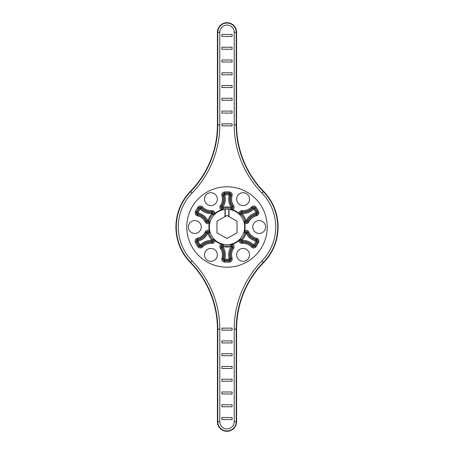 <?xml version="1.0" encoding="UTF-8"?>
<svg xmlns="http://www.w3.org/2000/svg" width="454" height="454" viewBox="0 0 454 454"><rect width="100%" height="100%" fill="white"/><g stroke="black" fill="none" stroke-linecap="round" stroke-linejoin="round"><path stroke-width="0.68" d="M227 186.781A40.219 40.219 0 0 1 267.219 227A40.219 40.219 0 0 1 227 267.219A40.219 40.219 0 0 1 186.781 227A40.219 40.219 0 0 1 227 186.781A40.219 40.219 0 0 1 267.219 227A40.219 40.219 0 0 1 227 267.219A40.219 40.219 0 0 1 186.781 227A40.219 40.219 0 0 1 227 186.781M232.108 342.923L221.893 342.923L221.893 340.914L232.108 340.914L232.108 342.923L221.893 342.923L221.893 340.914L232.108 340.914L232.108 342.923M234.213 32.274A7.213 7.213 0 0 0 227 25.066A7.213 7.213 0 0 0 219.787 32.274L219.787 124.85A97.763 97.763 0 0 1 192.093 193.029A48.709 48.709 0 0 0 192.093 260.971A97.763 97.763 0 0 1 219.787 329.15L219.787 421.721L217.421 421.721A9.579 9.579 0 0 0 227 431.3A9.579 9.579 0 0 0 236.579 421.721L236.574 329.15A95.397 95.397 0 0 1 263.604 262.622L261.907 260.971A48.709 48.709 0 0 0 261.907 193.029A97.763 97.763 0 0 1 234.213 124.85L234.213 32.274L236.222 32.274L236.222 124.85A95.754 95.754 0 0 0 263.348 191.628A50.717 50.717 0 0 1 263.348 262.372A95.754 95.754 0 0 0 236.222 329.15L236.222 421.721A9.222 9.222 0 0 1 227 430.942A9.222 9.222 0 0 1 217.778 421.721L217.778 329.15A95.754 95.754 0 0 0 190.652 262.372A50.717 50.717 0 0 1 190.652 191.628A95.754 95.754 0 0 0 217.778 124.85L217.778 32.274A9.222 9.222 0 0 1 227 23.058A9.222 9.222 0 0 1 236.222 32.274L236.579 32.274A9.574 9.574 0 0 0 227 22.7A9.574 9.574 0 0 0 217.426 32.274L217.426 124.85A95.397 95.397 0 0 1 190.396 191.378A51.075 51.075 0 0 0 190.396 262.622A95.397 95.397 0 0 1 217.426 329.15L217.426 421.721M263.604 262.622A51.075 51.075 0 0 0 263.604 191.378A95.397 95.397 0 0 1 236.574 124.85L236.574 32.274M232.108 113.086L232.108 111.077L221.893 111.077L232.108 111.077L232.108 113.086L221.893 113.086L221.893 111.077L221.893 113.086L232.108 113.086M232.108 353.683L221.893 353.683L221.893 355.692L232.108 355.692L232.108 353.683L232.108 355.692M221.893 100.317L232.108 100.317L232.108 98.308L221.893 98.308L221.893 100.317L221.893 98.308M232.108 366.452L221.893 366.452L221.893 368.461L232.108 368.461L232.108 366.452L232.108 368.461M232.108 87.548L232.108 85.539L221.893 85.539L221.893 87.548L221.893 85.539L221.893 87.548L232.108 87.548L232.108 85.539M232.108 379.221L221.893 379.221L221.893 381.229L232.108 381.229L232.108 379.221L232.108 381.229M221.893 74.779L232.108 74.779L232.108 72.771L221.893 72.771L221.893 74.779L221.893 72.771M221.893 393.998L221.893 391.989L232.108 391.989L221.893 391.989L221.893 393.998L232.108 393.998L232.108 391.989L232.108 393.998M232.108 60.002L232.108 62.011L221.893 62.011L232.108 62.011L232.108 60.002L221.893 60.002L221.893 62.011L221.893 60.002M232.108 404.758L221.893 404.758L221.893 406.767L232.108 406.767L232.108 404.758L232.108 406.767M221.893 49.242L232.108 49.242L232.108 47.233L221.893 47.233L221.893 49.242L221.893 47.233M232.108 417.527L221.893 417.527L221.893 419.536L232.108 419.536L232.108 417.527L232.108 419.536M232.108 36.473L232.108 34.464L221.893 34.464L221.893 36.473L221.893 34.464L221.893 36.473L232.108 36.473L232.108 34.464M221.893 330.154L221.893 328.146L232.108 328.146L221.893 328.146L221.893 330.154L232.108 330.154L232.108 328.146L232.108 330.154M232.108 123.846L232.108 125.854L232.108 123.846L221.893 123.846L221.893 125.854L221.893 123.846L221.893 125.854L232.108 125.854L221.893 125.854M221.893 417.527L221.893 419.536M232.108 49.242L232.108 47.233M221.893 404.758L221.893 406.767M232.108 74.779L232.108 72.771M221.893 379.221L221.893 381.229M221.893 366.452L221.893 368.461M232.108 100.317L232.108 98.308M221.893 353.683L221.893 355.692M244.729 223.374L244.246 221.359A1.964 1.964 0 0 0 247.884 221.597A12.519 12.519 0 0 1 256.357 214.804A1.964 1.964 0 0 0 257.679 212.035A34.135 34.135 0 0 0 255.301 207.915A1.964 1.964 0 0 0 252.242 207.677A12.519 12.519 0 0 1 242.118 211.615A1.964 1.964 0 0 0 240.507 214.884L239.003 213.459A2.962 2.962 0 0 1 242.198 210.616A11.515 11.515 0 0 0 251.505 206.99A2.962 2.962 0 0 1 256.135 207.353A35.14 35.14 0 0 1 258.581 211.592A2.962 2.962 0 0 1 256.584 215.781A11.515 11.515 0 0 0 248.786 222.029A2.962 2.962 0 0 1 244.729 223.374A18.098 18.098 0 0 1 244.729 230.626A2.962 2.962 0 0 1 248.786 231.971A11.515 11.515 0 0 0 256.584 238.219A2.962 2.962 0 0 1 258.581 242.408A35.14 35.14 0 0 1 256.135 246.647A2.962 2.962 0 0 1 251.505 247.01L252.242 246.323A1.964 1.964 0 0 0 255.301 246.085A34.135 34.135 0 0 0 257.679 241.965A1.964 1.964 0 0 0 256.357 239.196A12.519 12.519 0 0 1 247.884 232.403A1.964 1.964 0 0 0 244.246 232.641L244.729 230.626M251.505 247.01A11.515 11.515 0 0 0 242.198 243.384A2.962 2.962 0 0 1 239.003 240.541L240.507 239.116A1.964 1.964 0 0 0 242.118 242.385A12.519 12.519 0 0 1 252.242 246.323L252.906 245.705A13.433 13.433 0 0 0 242.05 241.471A1.05 1.05 0 0 1 241.188 239.729L240.507 239.116M232.726 209.833L230.74 209.243A1.964 1.964 0 0 0 232.76 206.212A12.519 12.519 0 0 1 231.114 195.475A1.964 1.964 0 0 0 229.378 192.95A34.135 34.135 0 0 0 224.622 192.95A1.964 1.964 0 0 0 222.886 195.475A12.519 12.519 0 0 1 221.24 206.212A1.964 1.964 0 0 0 223.26 209.243L221.274 209.833A2.962 2.962 0 0 1 220.411 205.645L221.989 206.729A13.433 13.433 0 0 0 223.76 195.209A1.05 1.05 0 0 1 224.685 193.858L224.554 191.946A35.14 35.14 0 0 1 229.446 191.946A2.962 2.962 0 0 1 232.079 195.77A11.515 11.515 0 0 0 233.589 205.645A2.962 2.962 0 0 1 232.726 209.833A18.098 18.098 0 0 1 239.003 213.459M243.089 248.429A6.435 6.435 0 0 0 236.653 254.864A6.435 6.435 0 0 0 243.089 261.3A6.435 6.435 0 0 0 249.524 254.864A6.435 6.435 0 0 0 243.089 248.429M204.476 254.864A6.435 6.435 0 0 0 210.911 261.3A6.435 6.435 0 0 0 217.347 254.864A6.435 6.435 0 0 0 210.911 248.429A6.435 6.435 0 0 0 204.476 254.864M188.393 227A6.435 6.435 0 0 0 194.828 233.435A6.435 6.435 0 0 0 201.264 227A6.435 6.435 0 0 0 194.828 220.565A6.435 6.435 0 0 0 188.393 227M204.476 199.136A6.435 6.435 0 0 0 210.911 205.571A6.435 6.435 0 0 0 217.347 199.136A6.435 6.435 0 0 0 210.911 192.7A6.435 6.435 0 0 0 204.476 199.136M243.089 192.7A6.435 6.435 0 0 0 236.653 199.136A6.435 6.435 0 0 0 243.089 205.571A6.435 6.435 0 0 0 249.524 199.136A6.435 6.435 0 0 0 243.089 192.7M217.818 233.305A0.931 0.931 0 0 1 218.862 233.912L225.082 237.504A0.931 0.931 0 0 1 226.132 238.106L227 238.611L227.868 238.106A0.931 0.931 0 0 1 228.918 237.504L235.138 233.912A0.931 0.931 0 0 1 236.182 233.305L237.056 232.806L237.056 231.801A0.931 0.931 0 0 1 237.056 230.592L237.056 223.408A0.931 0.931 0 0 1 237.056 222.199L237.056 221.194L236.182 220.695A0.931 0.931 0 0 1 235.138 220.088L228.748 216.513A0.931 0.931 0 0 1 227.868 215.894L227 215.389L226.132 215.894A0.931 0.931 0 0 1 225.252 216.513L218.862 220.088A0.931 0.931 0 0 1 217.818 220.695L216.944 221.194L216.944 222.199A0.931 0.931 0 0 1 216.944 223.408L216.944 230.592A0.931 0.931 0 0 1 216.944 231.801L216.944 232.806L217.818 233.305M259.172 220.565A6.435 6.435 0 0 0 252.736 227A6.435 6.435 0 0 0 259.172 233.435A6.435 6.435 0 0 0 265.607 227A6.435 6.435 0 0 0 259.172 220.565M227 209.158A17.842 17.842 0 0 0 225.246 209.243L224.991 209.425A17.689 17.689 0 0 0 209.339 228.004A17.689 17.689 0 0 0 227 244.689A17.689 17.689 0 0 0 244.661 228.004A17.689 17.689 0 0 0 229.009 209.425L228.754 209.243A17.842 17.842 0 0 0 227 209.158M207.926 220.763A20.067 20.067 0 0 1 212.063 213.601L211.95 212.529A1.05 1.05 0 0 1 212.812 214.271A19.062 19.062 0 0 0 208.885 221.075A1.05 1.05 0 0 1 206.945 221.206A13.433 13.433 0 0 0 197.848 213.913A1.05 1.05 0 0 1 197.144 212.432A33.221 33.221 0 0 1 199.459 208.426L200.288 208.988A32.217 32.217 0 0 0 198.046 212.875L198.075 212.937A14.432 14.432 0 0 1 207.847 220.769L209.754 221.359L209.271 223.374A2.962 2.962 0 0 1 205.214 222.029A11.515 11.515 0 0 0 197.416 215.781A2.962 2.962 0 0 1 195.419 211.592A35.14 35.14 0 0 1 197.865 207.353A2.962 2.962 0 0 1 202.495 206.99A11.515 11.515 0 0 0 211.802 210.616A2.962 2.962 0 0 1 214.997 213.459A18.098 18.098 0 0 1 221.274 209.833M214.997 213.459L213.493 214.884A1.964 1.964 0 0 0 211.882 211.615A12.519 12.519 0 0 1 201.758 207.677A1.964 1.964 0 0 0 198.699 207.915A34.135 34.135 0 0 0 196.321 212.035A1.964 1.964 0 0 0 197.643 214.804A12.519 12.519 0 0 1 206.116 221.597A1.964 1.964 0 0 0 209.754 221.359M212.063 240.399A20.067 20.067 0 0 1 207.926 233.237L206.945 232.794A1.05 1.05 0 0 1 208.885 232.925A19.062 19.062 0 0 0 212.812 239.729A1.05 1.05 0 0 1 211.95 241.471A13.433 13.433 0 0 0 201.094 245.705L200.356 245.018A14.432 14.432 0 0 1 212.029 240.472L213.493 239.116L214.997 240.541A2.962 2.962 0 0 1 211.802 243.384A11.515 11.515 0 0 0 202.495 247.01A2.962 2.962 0 0 1 197.865 246.647A35.14 35.14 0 0 1 195.419 242.408A2.962 2.962 0 0 1 197.416 238.219A11.515 11.515 0 0 0 205.214 231.971A2.962 2.962 0 0 1 209.271 230.626A18.098 18.098 0 0 1 209.271 223.374M209.271 230.626L209.754 232.641A1.964 1.964 0 0 0 206.116 232.403A12.519 12.519 0 0 1 197.643 239.196A1.964 1.964 0 0 0 196.321 241.965A34.135 34.135 0 0 0 198.699 246.085A1.964 1.964 0 0 0 201.758 246.323A12.519 12.519 0 0 1 211.882 242.385A1.964 1.964 0 0 0 213.493 239.116M239.003 240.541A18.098 18.098 0 0 1 232.726 244.167A2.962 2.962 0 0 1 233.589 248.355A11.515 11.515 0 0 0 232.079 258.23A2.962 2.962 0 0 1 229.446 262.054A35.14 35.14 0 0 1 224.554 262.054A2.962 2.962 0 0 1 221.921 258.23A11.515 11.515 0 0 0 220.411 248.355A2.962 2.962 0 0 1 221.274 244.167A18.098 18.098 0 0 1 214.997 240.541M221.274 244.167L223.26 244.757A1.964 1.964 0 0 0 221.24 247.788A12.519 12.519 0 0 1 222.886 258.525A1.964 1.964 0 0 0 224.622 261.05A34.135 34.135 0 0 0 229.378 261.05A1.964 1.964 0 0 0 231.114 258.525A12.519 12.519 0 0 1 232.76 247.788A1.964 1.964 0 0 0 230.74 244.757L232.726 244.167M229.009 216.552L229.009 209.425M224.991 209.425L224.991 216.552M228.748 216.513L228.754 209.243M228.748 209.254A17.831 17.831 0 0 0 225.252 209.254L225.252 216.513M261.907 193.029L263.604 191.378M192.093 260.971L190.396 262.622M192.093 193.029L190.396 191.378M219.787 124.85L217.426 124.85M219.787 329.15L217.426 329.15M219.787 421.721A7.213 7.213 0 0 0 227 428.934A7.213 7.213 0 0 0 234.213 421.721L236.579 421.721M234.213 421.721L234.213 329.15L236.574 329.15M234.213 124.85L236.574 124.85M219.787 32.274L217.426 32.274M234.213 329.15A97.763 97.763 0 0 1 261.907 260.971M241.937 213.601L241.188 214.271A1.05 1.05 0 0 1 242.05 212.529A13.433 13.433 0 0 0 252.906 208.295L253.644 208.982A14.432 14.432 0 0 1 241.971 213.528L241.937 213.601A20.067 20.067 0 0 1 246.074 220.763L247.055 221.206A1.05 1.05 0 0 1 245.115 221.075L244.246 221.359M251.505 206.99L252.906 208.295A1.05 1.05 0 0 1 254.541 208.426L256.135 207.353M246.153 220.769A14.432 14.432 0 0 1 255.925 212.937L255.954 212.875A32.217 32.217 0 0 0 253.712 208.988L253.644 208.982M242.198 210.616L241.971 213.528M246.153 233.231L247.055 232.794A13.433 13.433 0 0 0 256.152 240.087A1.05 1.05 0 0 1 256.856 241.568A33.221 33.221 0 0 1 254.541 245.574L253.712 245.012A32.217 32.217 0 0 0 255.954 241.125L255.925 241.063A14.432 14.432 0 0 1 246.153 233.231L245.115 232.925A1.05 1.05 0 0 1 247.055 232.794L248.786 231.971M256.135 246.647L254.541 245.574A1.05 1.05 0 0 1 252.906 245.705L253.712 245.012M246.074 233.237A20.067 20.067 0 0 1 241.937 240.399L242.198 243.384M231.182 246.704L232.011 247.271A13.433 13.433 0 0 0 230.24 258.791A1.05 1.05 0 0 1 229.315 260.142L229.281 259.081A14.432 14.432 0 0 1 231.182 246.704L230.927 245.654A1.05 1.05 0 0 1 232.011 247.271L233.589 248.355M229.446 262.054L229.315 260.142A33.221 33.221 0 0 1 224.685 260.142L224.554 262.054M231.143 246.63L231.137 246.636A20.067 20.067 0 0 1 222.863 246.636L222.818 246.704A14.432 14.432 0 0 1 224.719 259.081L224.758 259.138A32.217 32.217 0 0 0 229.242 259.138M222.818 246.704L221.989 247.271A1.05 1.05 0 0 1 223.073 245.654L223.26 244.757M222.863 246.636L223.073 245.654A19.062 19.062 0 0 0 230.927 245.654L230.74 244.757M202.495 247.01L201.094 245.705A1.05 1.05 0 0 1 199.459 245.574L197.865 246.647M207.847 233.231A14.432 14.432 0 0 1 198.075 241.063L198.046 241.125A32.217 32.217 0 0 0 200.288 245.012L200.356 245.018M211.802 243.384L212.029 240.472M197.865 207.353L199.459 208.426A1.05 1.05 0 0 1 201.094 208.295L202.495 206.99M212.029 213.528A14.432 14.432 0 0 1 200.356 208.982L200.288 208.988M200.356 208.982L201.094 208.295A13.433 13.433 0 0 0 211.95 212.529L211.802 210.616M205.214 222.029L207.847 220.769M246.074 220.763L245.115 221.075A19.062 19.062 0 0 0 241.188 214.271L240.507 214.884M253.712 208.988L254.541 208.426A33.221 33.221 0 0 1 256.856 212.432A1.05 1.05 0 0 1 256.152 213.913A13.433 13.433 0 0 0 247.055 221.206L248.786 222.029M241.937 240.399L241.188 239.729A19.062 19.062 0 0 0 245.115 232.925L244.246 232.641M224.758 259.138L224.685 260.142A1.05 1.05 0 0 1 223.76 258.791A13.433 13.433 0 0 0 221.989 247.271L220.411 248.355M200.288 245.012L199.459 245.574A33.221 33.221 0 0 1 197.144 241.568A1.05 1.05 0 0 1 197.848 240.087A13.433 13.433 0 0 0 206.945 232.794L205.214 231.971M231.182 207.296A14.432 14.432 0 0 1 229.281 194.919L229.242 194.862A32.217 32.217 0 0 0 224.758 194.862L224.719 194.919A14.432 14.432 0 0 1 222.818 207.296L222.863 207.364A20.067 20.067 0 0 1 231.137 207.364L232.011 206.729A1.05 1.05 0 0 1 230.927 208.346L230.74 209.243M222.863 207.364L223.073 208.346A1.05 1.05 0 0 1 221.989 206.729L222.818 207.296M231.137 207.364L230.927 208.346A19.062 19.062 0 0 0 223.073 208.346L223.26 209.243M224.758 194.862L224.685 193.858A33.221 33.221 0 0 1 229.315 193.858A1.05 1.05 0 0 1 230.24 195.209A13.433 13.433 0 0 0 232.011 206.729L233.589 205.645M212.063 213.601L213.493 214.884M207.926 233.237L209.754 232.641M220.411 205.645A11.515 11.515 0 0 0 221.921 195.77A2.962 2.962 0 0 1 224.554 191.946M224.719 194.919L221.921 195.77M229.242 194.862L229.446 191.946M229.281 194.919L232.079 195.77M198.075 212.937L197.416 215.781M198.046 212.875L195.419 211.592M198.046 241.125L195.419 242.408M198.075 241.063L197.416 238.219M229.281 259.081L232.079 258.23M224.719 259.081L221.921 258.23M255.925 241.063L256.584 238.219M255.954 241.125L258.581 242.408M241.971 240.472A14.432 14.432 0 0 1 253.644 245.018M255.954 212.875L258.581 211.592M255.925 212.937L256.584 215.781"/></g></svg>
